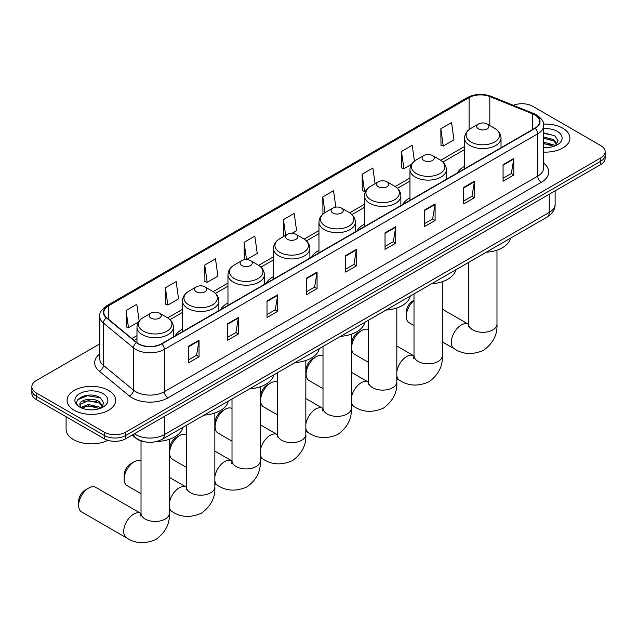 <?xml version="1.0" encoding="UTF-8"?>
<svg xmlns="http://www.w3.org/2000/svg" width="637" height="637" viewBox="0 0 637 637"><rect width="100%" height="100%" fill="white"/><g stroke="black" fill="none" stroke-linecap="round" stroke-linejoin="round"><path stroke-width="0.96" d="M182.469 329.194A26.81 15.479 0 0 0 175.111 335.906M227.966 302.925A26.81 15.479 0 0 0 220.609 309.638M273.464 276.665A26.81 15.479 0 0 0 266.107 283.369M318.962 250.397A26.81 15.479 0 0 0 311.597 257.109M364.46 224.128A26.81 15.479 0 0 0 357.094 230.841M409.949 197.86A26.81 15.479 0 0 0 402.592 204.573M464.604 166.305A26.81 15.479 0 0 0 457.247 173.017M145.777 442.006A15.177 8.759 180 0 1 136.183 438.423L132.114 435.071M99.754 343.9L36.293 380.536A15.177 8.759 0 0 0 31.85 386.731L31.85 393.34A15.177 8.759 0 0 0 36.293 399.534L104.253 438.766A15.177 8.759 0 0 0 125.712 438.766L600.707 164.537A15.177 8.759 0 0 0 605.15 158.334L605.15 155.038A15.177 8.759 0 0 1 600.707 161.233A15.177 8.759 0 0 0 605.15 155.038L605.15 151.733A15.177 8.759 0 0 0 600.707 145.539L532.747 106.299A15.177 8.759 0 0 0 513.342 105.304M31.85 386.731A15.177 8.759 0 0 0 36.293 392.925L104.253 432.157A15.177 8.759 0 0 0 125.712 432.157L125.712 435.461L600.707 161.233L125.712 435.461A15.177 8.759 0 0 1 104.253 435.461A15.177 8.759 0 0 0 125.712 435.461L125.712 438.766M36.293 392.925L36.293 396.23L104.253 435.461L36.293 396.23A15.177 8.759 0 0 1 31.85 390.035A15.177 8.759 0 0 0 36.293 396.23L36.293 399.534M562.789 128.188A24.278 14.014 0 0 0 543.584 124.135A24.278 14.014 0 0 1 562.789 128.188A24.278 14.014 0 0 1 569.9 138.102A24.278 14.014 0 0 0 562.789 128.188M108.545 390.449A24.278 14.014 0 0 0 82.085 387.407A24.278 14.014 0 0 0 67.1 400.355A24.278 14.014 0 0 0 74.211 410.268A24.278 14.014 0 0 0 100.67 413.309A24.278 14.014 0 0 0 115.655 400.355A24.278 14.014 0 0 0 108.545 390.449A24.278 14.014 0 0 0 82.085 387.407A24.278 14.014 0 0 0 67.1 400.355A24.278 14.014 0 0 0 74.211 410.268A24.278 14.014 0 0 0 100.67 413.309A24.278 14.014 0 0 0 115.655 400.355A24.278 14.014 0 0 0 108.545 390.449M534.897 114.971A16.188 9.348 180 0 1 539.635 121.579A16.188 9.348 180 0 1 534.897 128.188L161.48 343.773A16.188 9.348 180 0 1 136.78 342.531L106.729 317.752A16.188 9.348 180 0 1 103.799 312.393A16.188 9.348 180 0 1 108.537 305.784L469.087 97.62A16.188 9.348 180 0 1 489.813 96.577L532.731 113.927A16.188 9.348 180 0 1 534.897 114.971M535.176 114.803A16.594 9.579 0 0 0 532.962 113.736L490.052 96.386A16.594 9.579 0 0 0 468.8 97.461L108.25 305.617A16.594 9.579 0 0 0 106.395 317.887L136.445 342.658A16.594 9.579 0 0 0 161.766 343.94L535.176 128.356A16.594 9.579 0 0 0 535.176 114.803M188.305 346.417L188.305 362.939L199.039 356.744L199.039 340.222L188.305 346.417M188.305 360.009L196.57 355.239L198.991 340.771A4.045 2.333 -120 0 0 199.039 340.222M196.499 355.279L199.039 356.744M227.648 323.707L227.648 340.222L238.381 334.027L238.381 317.513L227.648 323.707M227.648 337.292L235.913 332.522L238.334 318.062A4.045 2.333 -120 0 0 238.381 317.513M235.841 332.562L238.381 334.027M266.999 300.99L266.999 317.513L277.724 311.318L277.724 294.796L266.999 300.99M266.999 314.582L275.256 309.805L277.684 295.345A4.045 2.333 -120 0 0 277.724 294.796M275.184 309.853L277.724 311.318M306.341 278.273L306.341 294.796L317.067 288.601L317.067 272.079L306.341 278.273M306.341 291.865L314.606 287.088L317.027 272.628A4.045 2.333 -120 0 0 317.067 272.079M314.535 287.136L317.067 288.601M503.063 164.696L503.063 181.219L513.788 175.024L513.788 158.502L503.063 164.696M503.063 178.288L511.328 173.519L513.748 159.051A4.045 2.333 -120 0 0 513.788 158.502M511.248 173.559L513.788 175.024M463.712 187.413L463.712 203.936L474.446 197.741L474.446 181.219L463.712 187.413M463.712 201.005L471.977 196.228L474.406 181.768A4.045 2.333 -120 0 0 474.446 181.219M471.906 196.276L474.446 197.741M424.369 210.13L424.369 226.653L435.103 220.458L435.103 203.936L424.369 210.13M424.369 223.714L432.634 218.945L435.055 204.485A4.045 2.333 -120 0 0 435.103 203.936M432.563 218.985L435.103 220.458M385.027 232.847L385.027 249.362L395.76 243.167L395.76 226.653L385.027 232.847M385.027 246.431L393.292 241.662L395.712 227.194A4.045 2.333 -120 0 0 395.76 226.653M393.22 241.702L395.76 243.167M345.684 255.556L345.684 272.079L356.417 265.884L356.417 249.362L345.684 255.556M345.684 269.148L353.949 264.379L356.37 249.911A4.045 2.333 -120 0 0 356.417 249.362M353.877 264.419L356.417 265.884M543.679 152.076A24.278 14.014 0 0 0 569.9 138.102A24.278 14.014 0 0 1 543.679 152.076M125.712 432.157L600.707 157.928A15.177 8.759 0 0 0 605.15 151.733M204.756 265.056L207.184 282.318L217.91 276.124L215.489 258.861L204.756 265.056L204.931 281.482M165.413 287.773L167.834 305.035L178.567 298.841L176.146 281.578L165.413 287.773L165.588 304.191M139.153 321.072L136.804 304.295L126.07 310.49L126.245 326.908M335.826 207.121L333.525 190.718L322.792 196.913L322.967 213.331M375.074 183.703L372.868 168.001L362.135 174.196L362.31 190.614M414.44 161.161L412.211 145.284L401.477 151.479L401.652 167.905M440.828 128.77L443.248 146.024L453.974 139.829L451.553 122.575L440.828 128.77L440.995 145.188M246.575 259.577L257.252 253.407L254.832 236.144L244.106 242.347L244.274 258.765M292.065 233.309L296.603 230.698L294.175 213.435L283.449 219.63L283.624 236.048M284.094 236.223L283.449 235.985M283.449 219.63L285.655 235.332M323.604 213.57L322.792 213.268M322.792 196.913L324.997 212.623M362.135 174.196L364.555 191.458L366.02 190.614M364.555 191.458L362.135 190.551M401.477 151.479L403.906 168.741L411.518 164.346M403.906 168.741L401.477 167.842M443.248 146.024L440.828 145.125M246.447 259.577L244.106 258.702M244.106 242.347L246.519 259.577M207.184 282.318L204.756 281.411M167.834 305.035L165.413 304.128M126.07 310.49L128.491 327.752L138.54 321.948M128.491 327.752L126.07 326.845M543.679 147.45L546.697 147.601M543.679 142.202L553.704 144.846L555.042 145.913M543.679 143.516L553.943 146.319M543.679 136.955L553.704 139.599L556.993 144.137M543.679 138.269L553.704 140.912L556.73 144.472M543.679 147.553A16.49 9.523 0 0 0 557.287 144.83A16.49 9.523 0 0 0 557.287 131.365A16.49 9.523 0 0 0 543.679 128.65M555.432 145.754L558.02 140.681L554.747 135.761L543.679 132.815M543.679 133.324L554.524 135.609M543.679 138.563L550.878 139.463M543.679 143.811L550.878 144.71M414.002 300.553A14.165 8.177 120 0 0 406.271 316.27L406.271 312.146A9.101 5.255 -60 0 1 412.712 300.99L414.002 300.25L412.712 300.99M406.271 316.27A14.165 8.177 120 0 0 409.209 322.76L414.002 325.523M478.522 128.929A6.067 3.504 0 0 0 487.106 128.929A6.067 3.504 0 0 0 487.106 123.976L494.646 128.324A16.729 9.659 0 0 1 494.646 141.987A16.729 9.659 0 0 1 470.99 141.987A16.729 9.659 0 0 1 470.99 128.324C466.865 130.776 464.739 134.025 464.604 138.078A18.21 10.511 0 0 0 469.939 145.507A18.21 10.511 0 0 0 489.781 147.792A18.21 10.511 0 0 0 501.024 138.078C500.889 134.025 498.763 130.776 494.646 128.324L487.106 123.976A6.067 3.504 0 0 0 478.522 123.976A6.067 3.504 0 0 0 478.522 128.929M486.158 252.26A27.821 16.06 0 0 0 510.436 238.246M351.624 347.826L351.624 343.693A9.101 5.255 -60 0 1 358.058 332.546L361.633 330.484A14.165 8.177 120 0 0 351.624 347.826A14.165 8.177 120 0 0 354.554 354.307L368.505 362.365M423.868 160.484A6.067 3.504 0 0 0 432.451 160.484A6.067 3.504 0 0 0 432.451 155.532L439.992 159.879A16.729 9.659 0 0 1 439.992 173.543A16.729 9.659 0 0 1 416.335 173.543A16.729 9.659 0 0 1 416.335 159.879C412.219 162.324 410.085 165.58 409.949 169.633A18.21 10.511 0 0 0 415.284 177.062A18.21 10.511 0 0 0 435.135 179.339A18.21 10.511 0 0 0 446.37 169.633C446.242 165.58 444.108 162.324 439.992 159.879L432.451 155.532A6.067 3.504 0 0 0 423.868 155.532A6.067 3.504 0 0 0 423.868 160.484M431.504 283.815A27.821 16.06 0 0 0 455.781 269.801M368.505 329.663A14.165 8.177 120 0 0 361.633 330.484L358.058 332.546M306.126 374.094L306.126 369.962A9.101 5.255 -60 0 1 312.56 358.814L316.143 356.744A14.165 8.177 120 0 0 306.126 374.094A14.165 8.177 120 0 0 309.056 380.576L323.007 388.634M378.378 186.752A6.067 3.504 0 0 0 386.962 186.752A6.067 3.504 0 0 0 386.962 181.8L394.494 186.147A16.729 9.659 0 0 1 394.494 199.803A16.729 9.659 0 0 1 370.838 199.803A16.729 9.659 0 0 1 370.838 186.147C366.721 188.592 364.595 191.841 364.46 195.893A18.21 10.511 0 0 0 369.794 203.33A18.21 10.511 0 0 0 389.637 205.608A18.21 10.511 0 0 0 400.88 195.893C400.745 191.841 398.619 188.592 394.494 186.147L386.962 181.8A6.067 3.504 0 0 0 378.378 181.8A6.067 3.504 0 0 0 378.378 186.752M386.014 310.084A27.821 16.06 0 0 0 410.284 296.062M323.007 355.932A14.165 8.177 120 0 0 316.143 356.744L312.56 358.814M260.629 400.362L260.629 396.23A9.101 5.255 -60 0 1 267.07 385.082L270.645 383.012A14.165 8.177 120 0 0 260.629 400.362A14.165 8.177 120 0 0 263.559 406.844L277.509 414.894M332.88 213.021A6.067 3.504 0 0 0 341.464 213.021A6.067 3.504 0 0 0 341.464 208.06L348.996 212.416A16.729 9.659 0 0 1 348.996 226.071A16.729 9.659 0 0 1 325.34 226.071A16.729 9.659 0 0 1 325.34 212.416C321.223 214.86 319.097 218.109 318.962 222.162A18.21 10.511 0 0 0 324.297 229.599A18.21 10.511 0 0 0 344.139 231.876A18.21 10.511 0 0 0 355.382 222.162C355.247 218.109 353.121 214.86 348.996 212.416L341.464 208.06A6.067 3.504 0 0 0 332.88 208.06A6.067 3.504 0 0 0 332.88 213.021M340.516 336.344A27.821 16.06 0 0 0 364.786 322.33M277.509 382.2A14.165 8.177 120 0 0 270.645 383.012L267.07 385.082M215.131 426.631L215.131 422.498A9.101 5.255 -60 0 1 221.572 411.343L225.148 409.28A14.165 8.177 120 0 0 215.131 426.631A14.165 8.177 120 0 0 218.069 433.112L232.011 441.162M287.383 239.289A6.067 3.504 0 0 0 295.966 239.289A6.067 3.504 0 0 0 295.966 234.328L303.507 238.684A16.729 9.659 0 0 1 303.507 252.34A16.729 9.659 0 0 1 279.842 252.34A16.729 9.659 0 0 1 279.842 238.684C275.725 241.128 273.599 244.377 273.464 248.43A18.21 10.511 0 0 0 278.799 255.867A18.21 10.511 0 0 0 298.642 258.144A18.21 10.511 0 0 0 309.885 248.43C309.749 244.377 307.623 241.128 303.507 238.684L295.966 234.328A6.067 3.504 0 0 0 287.383 234.328A6.067 3.504 0 0 0 287.383 239.289M295.019 362.612A27.821 16.06 0 0 0 319.296 348.598M232.011 408.46A14.165 8.177 120 0 0 225.148 409.28L221.572 411.343M169.633 452.891L169.633 448.767A9.101 5.255 -60 0 1 176.075 437.611L179.65 435.549A14.165 8.177 120 0 0 169.633 452.891A14.165 8.177 120 0 0 172.571 459.381L186.522 467.431M241.885 265.549A6.067 3.504 0 0 0 250.468 265.549A6.067 3.504 0 0 0 250.468 260.597L258.009 264.952A16.729 9.659 0 0 1 258.009 278.608A16.729 9.659 0 0 1 234.352 278.608A16.729 9.659 0 0 1 234.352 264.952C230.228 267.397 228.102 270.645 227.966 274.698A18.21 10.511 0 0 0 233.301 282.135A18.21 10.511 0 0 0 253.144 284.413A18.21 10.511 0 0 0 264.387 274.698C264.251 270.645 262.125 267.397 258.009 264.952L250.468 260.597A6.067 3.504 0 0 0 241.885 260.597A6.067 3.504 0 0 0 241.885 265.549M249.521 388.881A27.821 16.06 0 0 0 273.799 374.867M186.522 434.729A14.165 8.177 120 0 0 179.65 435.549L176.075 437.611M124.143 479.159L124.143 475.035A9.101 5.255 -60 0 1 130.577 463.879L134.152 461.817A14.165 8.177 120 0 0 124.143 479.159A14.165 8.177 120 0 0 127.074 485.649L141.024 493.699M196.387 291.818A6.067 3.504 0 0 0 204.971 291.818A6.067 3.504 0 0 0 204.971 286.865L212.511 291.213A16.729 9.659 0 0 1 212.511 304.876A16.729 9.659 0 0 1 188.855 304.876A16.729 9.659 0 0 1 188.855 291.213C184.73 293.665 182.604 296.914 182.469 300.967A18.21 10.511 0 0 0 187.804 308.396A18.21 10.511 0 0 0 207.654 310.681A18.21 10.511 0 0 0 218.889 300.967C218.754 296.914 216.628 293.665 212.511 291.213L204.971 286.865A6.067 3.504 0 0 0 196.387 286.865A6.067 3.504 0 0 0 196.387 291.818M204.023 415.149A27.821 16.06 0 0 0 228.301 401.135M141.024 460.997A14.165 8.177 120 0 0 134.152 461.817L130.577 463.879M78.646 505.428L78.646 501.295A9.101 5.255 -60 0 1 85.079 490.148L88.654 488.085A14.165 8.177 120 0 0 78.646 505.428A14.165 8.177 120 0 0 81.576 511.909L126.644 537.931A14.165 8.177 -60 0 1 124.47 526.584A14.165 8.177 -60 0 1 133.722 514.099A14.165 8.177 -60 0 1 140.809 513.398L141.024 513.518M150.897 318.086A6.067 3.504 0 0 0 159.481 318.086A6.067 3.504 0 0 0 159.481 313.133L167.013 317.481A16.729 9.659 0 0 1 167.013 331.144A16.729 9.659 0 0 1 143.357 331.144A16.729 9.659 0 0 1 143.357 317.481C139.24 319.925 137.114 323.182 136.979 327.235A18.21 10.511 0 0 0 142.306 334.664A18.21 10.511 0 0 0 162.156 336.941A18.21 10.511 0 0 0 173.399 327.235C173.264 323.182 171.138 319.925 167.013 317.481L159.481 313.133A6.067 3.504 0 0 0 150.897 313.133A6.067 3.504 0 0 0 150.897 318.086M156.678 441.505A27.821 16.06 0 0 0 182.803 427.403M140.809 513.398L95.741 487.385A14.165 8.177 120 0 0 88.654 488.085L85.079 490.148M66.089 416.733L66.089 429.266A25.289 14.603 0 0 0 73.494 439.594A25.289 14.603 0 0 0 107.9 440.318M88.639 409.742L92.445 409.862M81.058 407.33L88.416 404.519L99.46 407.099L100.797 408.174M81.735 408.03L88.416 405.833L99.698 408.58M81.17 407.839L79.991 405.068A11.434 6.601 0 0 0 81.831 408.126M102.74 406.39L99.46 401.851C92.596 396.74 78.478 399.893 79.991 405.068L79.944 404.567M80.015 405.228L80.334 404.376L88.416 400.585L99.46 403.165L102.485 406.732M101.187 408.006L103.767 402.934L100.503 398.014C88.933 389.701 68.374 400.657 80.246 407.377L80.835 407.736M103.035 393.626A16.49 9.523 0 0 0 79.713 393.626A16.49 9.523 0 0 0 79.713 407.091A16.49 9.523 0 0 0 103.035 407.091A16.49 9.523 0 0 0 103.035 393.626M77.833 399.67L87.516 395.696L100.28 397.862M83.885 401.597L87.516 400.944L96.625 401.724M83.885 406.844L87.516 406.183L96.625 406.963M134.367 433.773A20.233 11.681 0 0 0 135.729 434.641A20.233 11.681 0 0 0 164.346 434.641L549.198 212.44A20.233 11.681 0 0 0 555.13 204.182C555.273 209.199 552.597 213.499 547.103 217.074L162.244 439.267A10.12 5.844 60 0 0 164.346 434.641L164.346 416.463M549.198 194.269L549.198 212.44A10.12 5.844 60 0 1 547.103 217.074M133.547 434.243A10.12 6.768 129.5 0 0 135.315 437.531L132.241 434.999M600.707 164.537L600.707 157.928M104.253 438.766L104.253 432.157M543.679 163.207A25.289 14.603 180 0 1 541.331 182.293L167.921 397.878A5.056 2.922 60 0 1 164.346 391.683L537.755 176.099A20.233 11.681 0 0 0 543.679 167.834L543.679 125.545A20.233 11.681 180 0 1 537.755 133.802A5.056 2.922 -120 0 0 535.176 128.356M167.921 397.878A25.289 14.603 180 0 1 132.154 397.878A25.289 14.603 180 0 1 129.319 395.927L99.268 371.156A25.289 14.603 180 0 1 99.754 354.013M135.729 391.683A20.233 11.681 0 0 0 164.346 391.683L164.346 349.394A20.233 11.681 180 0 1 133.459 347.834L103.409 323.055A20.233 11.681 180 0 1 99.754 316.358L99.754 358.647A20.233 11.681 0 0 0 103.409 365.351L133.459 390.123A20.233 11.681 0 0 0 135.729 391.683M543.679 125.545C544.356 122.384 542.031 118.856 536.704 114.971L534.045 113.681A5.056 2.373 112 0 0 532.962 113.736M534.045 113.681L491.135 96.33C482.75 93.368 474.796 93.798 467.271 97.62A5.056 2.922 60 0 1 468.8 97.461M108.25 305.617A5.056 2.922 -120 0 0 106.729 305.776C101.474 309.558 99.149 313.078 99.754 316.358M106.395 317.887A5.056 3.384 129.5 0 0 103.409 323.055L103.409 365.351A5.056 3.384 -50.5 0 1 99.268 371.156M491.135 96.33A5.056 2.373 112 0 0 490.052 96.386M136.445 342.658A5.056 3.384 129.5 0 0 133.459 347.834L133.459 390.123A5.056 3.384 -50.5 0 1 129.319 395.927M161.766 343.94A5.056 2.922 60 0 1 164.346 349.394L537.755 133.802L537.755 176.099A5.056 2.922 60 0 0 541.331 182.293M108.537 305.784L108.537 319.248M532.731 113.927L532.731 129.438M489.813 96.577L489.813 125.537M469.087 97.62L469.087 129.606M464.604 146.47L440.661 160.293M409.949 178.018L395.171 186.553M364.46 204.286L349.673 212.822M318.962 230.554L304.175 239.09M273.464 256.822L258.678 265.358M227.966 283.091L213.18 291.627M182.469 309.351L167.69 317.895M136.979 335.619L131.931 338.534M345.684 256.082L356.37 249.911M385.027 233.365L395.712 227.194M424.369 210.656L435.055 204.485M463.712 187.939L474.406 181.768M503.063 165.222L513.748 159.051M306.341 278.799L317.027 272.628M266.999 301.516L277.684 295.345M227.648 324.225L238.334 318.062M188.305 346.942L198.991 340.771M496.979 250.142L496.979 324.122A14.165 8.177 180 0 1 492.831 329.902A14.165 8.177 180 0 1 472.797 329.902A14.165 8.177 180 0 1 468.649 324.122L468.275 326.837M496.979 324.122C497.593 334.521 493.134 343.239 483.61 350.278C472.758 355.008 462.98 354.506 454.277 348.773A14.165 8.177 -60 0 1 452.103 337.427A14.165 8.177 -60 0 1 461.355 324.95A14.165 8.177 -60 0 1 468.434 324.241L468.649 324.368M442.325 281.689L442.325 355.677A14.165 8.177 180 0 1 438.176 361.458A14.165 8.177 180 0 1 418.151 361.458A14.165 8.177 180 0 1 414.002 355.677L413.62 358.392M396.827 371.817A14.165 8.177 -60 0 1 406.701 356.497A14.165 8.177 -60 0 1 413.787 355.796L413.994 355.916M442.325 355.677C442.938 366.076 438.479 374.795 428.956 381.834C418.103 386.563 408.325 386.062 399.622 380.329A14.165 8.177 -60 0 1 396.827 375.703M396.827 307.958L396.827 381.937A14.165 8.177 180 0 1 392.679 387.726A14.165 8.177 180 0 1 372.653 387.726A14.165 8.177 180 0 1 368.505 381.937L368.122 384.652M351.337 398.085A14.165 8.177 -60 0 1 361.203 382.765A14.165 8.177 -60 0 1 368.29 382.065L368.505 382.184M396.827 381.937C397.44 392.336 392.989 401.063 383.466 408.102C372.613 412.824 362.827 412.322 354.124 406.597A14.165 8.177 -60 0 1 351.337 401.971M351.337 334.226L351.337 408.206A14.165 8.177 180 0 1 347.189 413.986A14.165 8.177 180 0 1 327.155 413.986A14.165 8.177 180 0 1 323.007 408.206L322.625 410.921M305.84 424.353A14.165 8.177 -60 0 1 315.713 409.034A14.165 8.177 -60 0 1 322.792 408.333L323.007 408.452M351.337 408.206C351.942 418.605 347.491 427.323 337.968 434.37C327.115 439.092 317.337 438.59 308.627 432.865A14.165 8.177 -60 0 1 305.84 428.239M305.84 360.494L305.84 434.474A14.165 8.177 180 0 1 301.691 440.255A14.165 8.177 180 0 1 281.658 440.255A14.165 8.177 180 0 1 277.509 434.474L277.127 437.189M260.342 450.622A14.165 8.177 -60 0 1 270.215 435.302A14.165 8.177 -60 0 1 277.294 434.601L277.509 434.721M305.84 434.474C306.445 444.873 301.994 453.592 292.471 460.631C281.618 465.36 271.84 464.859 263.129 459.134A14.165 8.177 -60 0 1 260.342 454.507M260.342 386.763L260.342 460.742A14.165 8.177 180 0 1 256.193 466.523A14.165 8.177 180 0 1 236.16 466.523A14.165 8.177 180 0 1 232.011 460.742L231.637 463.457M214.844 476.89A14.165 8.177 -60 0 1 224.718 461.57A14.165 8.177 -60 0 1 231.796 460.869L232.011 460.989M260.342 460.742C260.955 471.141 256.496 479.86 246.973 486.899C236.12 491.629 226.342 491.127 217.639 485.394A14.165 8.177 -60 0 1 214.844 480.776M214.844 413.031L214.844 487.01A14.165 8.177 180 0 1 210.696 492.791A14.165 8.177 180 0 1 190.67 492.791A14.165 8.177 180 0 1 186.522 487.01L186.139 489.726M169.346 503.158A14.165 8.177 -60 0 1 179.22 487.831A14.165 8.177 -60 0 1 186.307 487.13L186.514 487.257M214.844 487.01C215.457 497.409 210.998 506.128 201.475 513.167C190.622 517.897 180.844 517.395 172.141 511.662A14.165 8.177 -60 0 1 169.346 507.044M169.346 439.291L169.346 513.279A14.165 8.177 180 0 1 165.198 519.059A14.165 8.177 180 0 1 145.172 519.059A14.165 8.177 180 0 1 141.024 513.279L140.642 515.994M162.244 439.267C154.106 443.36 145.969 443.36 137.823 439.267L135.315 437.531M555.13 204.182L555.13 190.845M467.271 97.62L106.729 305.776M464.604 149.544L442.93 162.061M409.949 181.099L397.432 188.329M364.46 207.367L351.935 214.597M318.962 233.636L306.437 240.866M273.464 259.904L260.947 267.126M227.966 286.164L215.449 293.394M182.469 312.433L169.952 319.663M136.979 338.701L134.128 340.349M454.277 348.773L442.325 341.878M501.024 147.744L501.024 138.078M464.604 168.765L464.604 138.078M478.522 123.976L470.99 128.324M468.434 324.241L442.325 309.168M468.649 262.364L468.649 324.122M399.622 380.329L396.827 378.72M446.37 179.292L446.37 169.633M409.949 200.321L409.949 169.633M423.868 155.532L416.335 159.879M413.787 355.796L396.827 346.01M414.002 293.92L414.002 355.677M354.124 406.597L351.337 404.989M400.88 205.56L400.88 195.893M364.46 226.589L364.46 195.893M378.378 181.8L370.838 186.147M368.29 382.065L351.337 372.279M368.505 320.188L368.505 381.937M308.627 432.865L305.84 431.249M355.382 231.828L355.382 222.162M318.962 252.857L318.962 222.162M332.88 208.06L325.34 212.416M322.792 408.333L305.84 398.547M323.007 346.456L323.007 408.206M263.129 459.134L260.342 457.517M309.885 258.096L309.885 248.43M273.464 279.125L273.464 248.43M287.383 234.328L279.842 238.684M277.294 434.601L260.342 424.807M277.509 372.725L277.509 434.474M217.639 485.394L214.844 483.786M264.387 284.365L264.387 274.698M227.966 305.386L227.966 274.698M241.885 260.597L234.352 264.952M231.796 460.869L214.844 451.076M232.011 398.985L232.011 460.742M172.141 511.662L169.346 510.054M218.889 310.633L218.889 300.967M182.469 331.654L182.469 300.967M196.387 286.865L188.855 291.213M186.307 487.13L169.346 477.344M186.522 425.253L186.522 487.01M169.346 513.279C169.96 523.678 165.501 532.397 155.985 539.435C145.125 544.165 135.347 543.664 126.644 537.931M173.399 336.893L173.399 327.235M136.979 342.69L136.979 327.235M150.897 313.133L143.357 317.481M141.024 440.979L141.024 513.279"/></g></svg>
